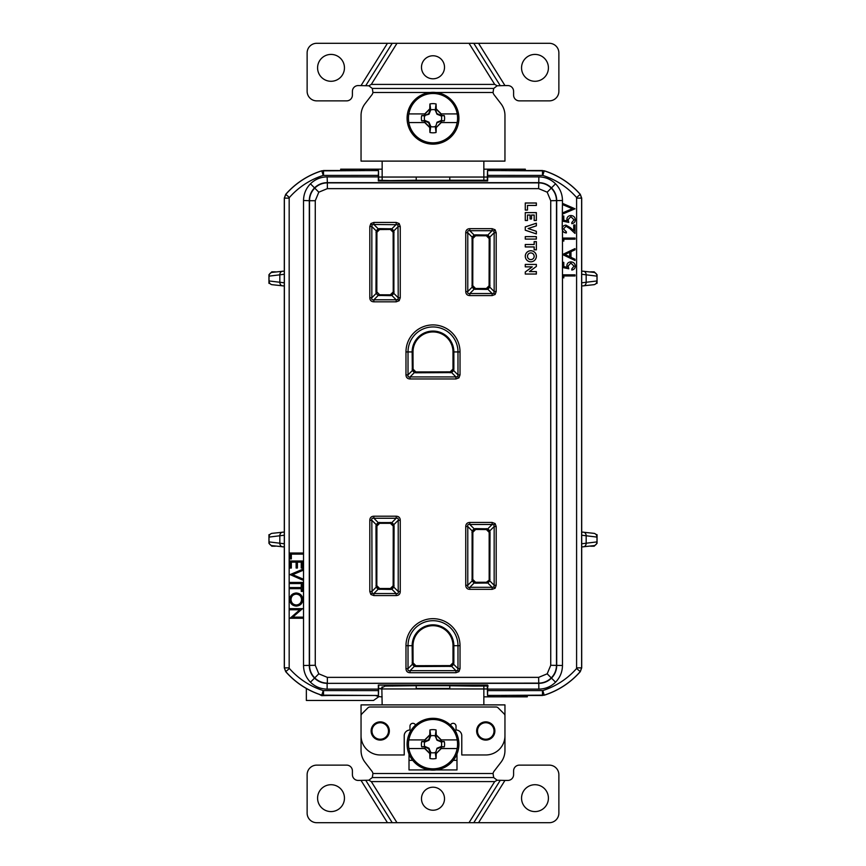 <?xml version="1.0" encoding="UTF-8"?>
<svg xmlns="http://www.w3.org/2000/svg" width="866" height="866" viewBox="0 0 866 866"><rect width="100%" height="100%" fill="white"/><g stroke="black" fill="none" stroke-linecap="round" stroke-linejoin="round"><path stroke-width="1.3" d="M371.124 730.98A9.115 9.115 0 0 0 380.239 740.094A9.115 9.115 0 0 0 389.354 730.98A9.115 9.115 0 0 0 380.239 721.865A9.115 9.115 0 0 0 371.124 730.98M476.646 730.98A9.115 9.115 0 0 0 485.761 740.094A9.115 9.115 0 0 0 494.876 730.98A9.115 9.115 0 0 0 485.761 721.865A9.115 9.115 0 0 0 476.646 730.98M450.482 725.102A2.879 2.879 0 0 1 456.025 726.184L456.025 730.027A5.759 5.759 0 0 1 461.784 735.775L461.784 754.968L485.761 754.968A19.193 19.193 0 0 0 504.954 735.775L504.954 715.868A2.879 2.879 0 0 0 504.109 713.833L498.123 707.847A2.879 2.879 0 0 0 496.088 707.002L369.912 707.002A2.879 2.879 0 0 0 367.877 707.847L361.891 713.833A2.879 2.879 0 0 0 361.046 715.868L361.046 735.775A19.193 19.193 0 0 0 380.239 754.968L404.216 754.968L404.216 735.775A5.759 5.759 0 0 1 409.975 730.027L409.975 726.184A2.879 2.879 0 0 1 415.518 725.102M408.86 748.538L408.839 748.538A24.519 24.519 0 0 0 457.14 748.538L441.259 748.538A37.552 0.985 -45 0 1 436.248 753.539A38.364 2.76 90.9 0 1 436.063 758.497A14.592 14.592 0 0 1 429.937 758.497A38.364 2.76 89.1 0 1 429.752 753.539A37.552 0.985 -135 0 1 424.741 748.538L408.86 748.538A24.551 24.551 0 0 1 408.839 739.91L424.741 739.91A37.552 0.985 -45 0 1 429.752 734.909A38.364 2.76 -89.1 0 1 429.937 729.951A14.592 14.592 0 0 1 436.063 729.951A38.364 2.76 89.1 0 1 436.248 734.909L435.284 735.894A8.638 8.638 0 0 0 430.716 735.894L429.006 740.224L424.979 741.946L424.556 741.513L428.583 739.802L430.294 735.775L430.261 734.66L429.752 734.909M408.839 739.91L408.86 739.91A24.519 24.519 0 0 1 457.551 744.219A24.551 24.551 0 0 1 457.161 748.538L457.161 748.538M458.904 744.219A25.904 25.904 0 0 0 433 718.315A25.904 25.904 0 0 0 407.096 744.219A25.904 25.904 0 0 0 433 770.123A25.904 25.904 0 0 0 458.904 744.219M457.14 739.91L441.259 739.91A37.552 0.985 -135 0 0 436.248 734.909M436.994 748.224L435.706 752.673L436.994 748.224L441.324 746.514A8.638 8.638 0 0 0 441.324 741.935L444.29 741.545A11.604 11.604 0 0 1 444.29 746.893L441.617 746.936A9.039 9.039 0 0 1 440.935 748.538L441.259 748.538M435.284 752.24L435.284 752.554A8.638 8.638 0 0 1 430.716 752.554L429.752 753.539M424.741 748.538L424.979 746.503L429.006 748.224L430.716 752.24M424.979 746.503L424.676 746.514A8.638 8.638 0 0 1 424.676 741.935L424.979 741.946M444.29 741.545L441.617 741.513A9.039 9.039 0 0 0 440.935 739.91L435.739 734.66M424.383 746.936L421.71 746.893A11.604 11.604 0 0 1 421.71 741.545L424.556 741.513M424.741 739.91L425.065 739.91A9.039 9.039 0 0 0 424.383 741.513M425.033 748.538L430.261 753.788M425.033 739.91L430.261 734.66M424.676 746.514L421.71 746.893M430.294 752.673L428.583 748.646L424.556 746.936M421.71 741.545L424.676 741.935M441.324 741.935L436.994 740.224L435.284 736.208M436.994 740.224L435.706 735.775M441.021 741.946L441.444 741.513L437.417 739.802M441.324 746.514L444.29 746.893M441.021 746.503L441.617 746.936M437.417 748.646L441.444 746.936M440.967 748.538L436.248 753.539M435.706 752.673L435.739 753.788M435.284 752.554L436.063 758.497M430.716 752.554L429.937 758.497M430.716 735.894L429.937 729.951M435.284 735.894L436.063 729.951M408.86 122.55L408.839 122.55A24.519 24.519 0 0 0 457.14 122.55L441.259 122.55A37.552 0.985 -45 0 1 436.248 127.54A38.364 2.76 90.9 0 1 436.063 132.498A14.592 14.592 0 0 1 429.937 132.498A38.364 2.76 89.1 0 1 429.752 127.54A37.552 0.985 -135 0 1 424.741 122.55L408.86 122.55A24.551 24.551 0 0 1 408.839 113.911L424.741 113.911A37.552 0.985 -45 0 1 429.752 108.91A38.364 2.76 -89.1 0 1 429.937 103.952A14.592 14.592 0 0 1 436.063 103.952A38.364 2.76 89.1 0 1 436.248 108.91L435.284 109.906A8.638 8.638 0 0 0 430.716 109.906L429.006 114.225L424.556 115.514L428.583 113.803L430.294 109.776L430.261 108.661L429.752 108.91M408.839 113.911L408.86 113.911A24.519 24.519 0 0 1 457.551 118.231A24.551 24.551 0 0 1 457.161 122.55L457.161 122.55M458.904 118.231A25.904 25.904 0 0 0 433 92.326A25.904 25.904 0 0 0 407.096 118.231A25.904 25.904 0 0 0 433 144.135A25.904 25.904 0 0 0 458.904 118.231M457.14 113.911L441.259 113.911A37.552 0.985 -135 0 0 436.248 108.91M436.994 122.225L435.706 126.674L436.994 122.225L441.324 120.515A8.638 8.638 0 0 0 441.324 115.936L444.29 115.557A11.604 11.604 0 0 1 444.29 120.904L441.617 120.937A9.039 9.039 0 0 1 440.935 122.55L441.259 122.55M435.284 126.241L435.284 126.555A8.638 8.638 0 0 1 430.716 126.555L430.261 127.8L429.752 127.54M424.741 122.55L424.383 120.937L424.979 120.504L429.006 122.225L430.716 126.241M424.979 120.504L424.676 120.515A8.638 8.638 0 0 1 424.676 115.936L424.979 115.947M444.29 115.557L441.617 115.514A9.039 9.039 0 0 0 440.935 113.911L435.739 108.661M424.383 120.937L421.71 120.904A11.604 11.604 0 0 1 421.71 115.557L424.556 115.514M424.741 113.911L425.065 113.911A9.039 9.039 0 0 0 424.383 115.514M425.033 122.55L430.261 127.8M425.033 113.911L430.261 108.661M424.676 120.515L421.71 120.904M430.294 126.674L428.583 122.647L424.556 120.937M421.71 115.557L424.676 115.936M441.324 115.936L436.994 114.225L435.284 110.209M436.994 114.225L435.706 109.776M441.021 115.947L441.444 115.514L437.417 113.803M441.324 120.515L444.29 120.904M441.021 120.504L441.617 120.937M437.417 122.647L441.444 120.937M440.967 122.55L436.248 127.54M435.706 126.674L435.739 127.8M435.284 126.555L436.063 132.498M430.716 126.555L429.937 132.498M430.716 109.906L429.937 103.952M435.284 109.906L436.063 103.952M527.47 256.271A3.356 3.356 0 0 0 530.826 259.627A3.356 3.356 0 0 0 534.181 256.271A3.323 3.323 0 0 1 530.826 259.605A3.323 3.323 0 0 1 527.491 256.271A3.323 3.323 0 0 1 530.826 252.948A3.323 3.323 0 0 1 534.149 256.271A3.356 3.356 0 0 0 530.826 252.915A3.356 3.356 0 0 0 527.47 256.271M525.305 256.271A5.521 5.521 0 0 0 530.826 261.792A5.521 5.521 0 0 0 536.335 256.271A5.521 5.521 0 0 0 530.826 250.761A5.521 5.521 0 0 0 525.305 256.271A5.542 5.542 0 0 0 530.826 261.824A5.542 5.542 0 0 0 536.368 256.271A5.542 5.542 0 0 0 530.826 250.729A5.542 5.542 0 0 0 525.272 256.271M303.533 200.501C303.641 194.016 305.936 188.463 310.45 183.809C315.094 179.305 320.658 177 327.132 176.891L327.359 182.878L538.641 182.878C543.534 182.953 547.745 184.696 551.263 188.106C554.662 191.613 556.405 195.824 556.492 200.717L556.492 665.283C556.405 670.176 554.662 674.387 551.263 677.894C547.745 681.304 543.534 683.047 538.641 683.122L327.132 683.35L538.869 683.35C543.761 683.274 547.972 681.531 551.48 678.121C554.889 674.603 556.632 670.403 556.708 665.499L556.708 200.501C556.632 195.597 554.889 191.397 551.48 187.879C547.972 184.469 543.761 182.726 538.869 182.65L327.132 182.65C322.239 182.726 318.028 184.469 314.52 187.879C311.111 191.397 309.368 195.597 309.292 200.501L309.292 665.499C309.368 670.403 311.111 674.603 314.52 678.121C318.028 681.531 322.239 683.274 327.132 683.35L327.132 689.109C320.658 689 315.094 686.695 310.45 682.192C305.936 677.537 303.641 671.984 303.533 665.499L303.533 200.501L309.508 200.717C309.595 195.824 311.338 191.613 314.737 188.106C318.255 184.696 322.466 182.953 327.359 182.878L327.359 188.636L318.807 192.176L315.267 200.717L315.267 665.283L318.807 673.824L327.359 677.364L538.641 677.364L547.193 673.824L550.733 665.283L550.733 200.717L547.193 192.176L538.641 188.636L327.359 188.636M327.359 677.364L327.359 683.122C322.466 683.047 318.255 681.304 314.737 677.894C311.338 674.387 309.595 670.176 309.508 665.283L309.508 200.717L315.267 200.717M455.949 378.962L410.051 378.962C407.442 378.843 406.089 377.489 405.981 374.891L405.981 351.932A27.019 27.019 0 0 1 433 324.912A27.019 27.019 0 0 1 460.019 351.932L460.019 374.891L458.937 377.868L455.949 378.962L455.949 376.926L457.757 376.688L457.984 374.891L457.984 351.932A24.984 24.984 0 0 0 433 326.947A24.984 24.984 0 0 0 408.016 351.932L408.016 374.891C407.648 376.602 408.33 377.284 410.051 376.926L455.949 376.926L451.63 372.596L415.864 372.791L414.37 372.596L412.335 370.561A2.879 0.725 -15.2 0 0 413.082 369.814L415.864 371.947L450.883 371.85L453.015 369.068L453.015 351.932A20.015 20.015 0 0 0 433 331.916A20.015 20.015 0 0 0 412.985 351.932L413.082 369.814M455.949 672.72L410.051 672.72C407.442 672.611 406.089 671.247 405.981 668.649L405.981 645.69A27.019 27.019 0 0 1 433 618.67A27.019 27.019 0 0 1 460.019 645.69L460.019 668.649L458.937 671.626L455.949 672.72L455.949 670.685L457.757 670.457L457.984 668.649L457.984 645.69A24.984 24.984 0 0 0 433 620.706A24.984 24.984 0 0 0 408.016 645.69L408.016 668.649C407.648 670.371 408.33 671.042 410.051 670.685L455.949 670.685L451.63 666.355L415.864 666.549L414.37 666.355L412.335 664.319A2.879 0.725 -15.2 0 0 413.082 663.572L415.864 665.705L450.883 665.608L453.015 662.836L453.015 645.69A20.015 20.015 0 0 0 433 625.685A20.015 20.015 0 0 0 412.985 645.69L413.082 663.572M376.916 231.59L376.818 291.939L379.698 294.808L390.371 294.808L379.709 294.797L376.829 291.918L376.829 232.348L379.709 229.468L390.35 229.468L393.229 232.348L393.229 291.918L390.35 294.797L391.107 294.711L393.251 291.939L393.142 231.59L390.371 229.458L378.951 229.555L376.916 231.59A2.879 0.725 -164.8 0 0 376.169 230.843L378.204 228.808L379.698 228.613L391.854 228.808L393.889 230.843L393.889 293.422L398.219 297.752L397.992 224.716L373.874 224.478L372.077 224.716L371.839 226.513L369.804 226.513L370.897 223.536L373.874 222.443L396.184 222.443L399.161 223.536L400.254 226.513L400.254 297.752L399.161 300.729L396.184 301.823L396.184 299.788L397.992 299.56L398.219 297.752L400.254 297.752M378.951 229.555A2.879 0.725 -105.2 0 1 378.204 228.808L373.874 224.478L373.874 222.443M393.142 231.59A2.879 0.725 164.8 0 1 393.889 230.843L398.219 226.513L400.254 226.513M487.049 235.79L474.893 235.79L472.858 237.825L472.749 285.704L474.893 288.475L487.049 288.475L489.084 286.44L489.182 238.572L489.171 285.683L486.291 288.562L475.65 288.562L472.771 285.683L472.771 238.583L475.65 235.714L486.291 235.714L489.171 238.583L487.049 235.79A2.879 0.725 -74.8 0 0 487.796 235.043L489.831 237.078L490.026 238.572L489.831 287.187L494.161 291.517L494.161 232.748L493.923 230.951L492.126 230.713L492.126 228.678L495.103 229.771L496.196 232.748L496.196 291.517L495.103 294.494L492.126 295.587L492.126 293.552L493.923 293.325L494.161 291.517L496.196 291.517M489.084 237.825A2.879 0.725 -15.2 0 1 489.831 237.078L494.161 232.748L496.196 232.748M487.049 529.559L475.629 529.451L472.858 531.594L472.749 579.462L474.893 582.244L487.049 582.244L489.084 580.209L486.291 582.32L475.65 582.32L472.771 579.441L472.771 532.352L475.65 529.472L486.291 529.472L489.171 532.352L489.171 579.441L489.182 532.33L487.049 529.559A2.879 0.725 -74.8 0 0 487.796 528.812L489.831 530.847L490.026 532.33L489.831 580.945L494.161 585.275L494.161 526.517L493.923 524.709L492.126 524.482L492.126 522.447L495.103 523.54L496.196 526.517L496.196 585.275L495.103 588.263L492.126 589.345L492.126 587.31L493.923 587.083L494.161 585.275L496.196 585.275M489.084 531.594A2.879 0.725 -15.2 0 1 489.831 530.847L494.161 526.517L496.196 526.517M370.897 594.498L369.804 591.51L369.804 520.282C369.923 517.673 371.276 516.32 373.874 516.212L396.184 516.212C398.793 516.32 400.146 517.673 400.254 520.282L400.254 591.51C400.146 594.119 398.793 595.472 396.184 595.581L373.874 595.581L370.897 594.498L372.077 593.318L373.874 593.546L373.874 595.581M378.951 588.479L391.107 588.479L393.142 586.444L393.251 526.095L391.107 523.313L378.951 523.313L376.916 525.348L376.818 585.697L376.829 526.117L379.709 523.237L390.35 523.237L393.229 526.117L393.229 585.676L390.35 588.555L379.709 588.555L376.829 585.676L378.951 588.479A2.879 0.725 105.2 0 0 378.204 589.216L373.874 593.546L396.184 593.546C397.905 593.914 398.577 593.232 398.219 591.51L398.219 520.282C398.577 518.561 397.905 517.879 396.184 518.247L373.874 518.247C372.163 517.879 371.482 518.561 371.839 520.282L372.077 593.318M393.142 586.444A2.879 0.725 15.2 0 0 393.889 587.18L391.854 589.216L390.371 589.421L378.204 589.216L376.169 587.18L371.839 591.51L369.804 591.51M550.733 665.283L562.467 665.499C562.359 671.984 560.064 677.537 555.55 682.192C550.906 686.695 545.342 689 538.869 689.109L487.645 689.109L487.645 690.613L542.776 690.57A75.136 75.136 0 0 0 576.594 668.487L576.594 197.513A75.136 75.136 0 0 0 542.776 175.43L487.645 175.387L487.526 170.515L487.298 180.593L449.79 180.301M416.21 685.699L378.345 685.06L378.355 689.109L327.132 689.109M416.21 180.301L378.345 180.94L487.655 180.94L487.645 176.891L538.869 176.891L538.641 188.636M449.79 685.699L487.655 685.06L378.345 685.06M487.526 170.515L544.216 170.862A79.932 79.932 0 0 1 580.198 194.352L581.627 198.152L581.627 667.848L580.198 671.648A79.932 79.932 0 0 1 544.216 695.138L487.526 695.485L487.298 685.407M378.702 685.407L378.474 695.485L321.784 695.138A79.932 79.932 0 0 1 285.802 671.648L284.373 667.848L284.373 198.152L285.802 194.352A79.932 79.932 0 0 1 321.784 170.862L378.474 170.515L378.702 180.593M396.184 301.823L373.874 301.823C371.276 301.714 369.923 300.35 369.804 297.752L371.839 297.752C371.482 299.474 372.163 300.145 373.874 299.788L396.184 299.788L391.854 295.458A2.879 0.725 -105.2 0 0 391.107 294.711M492.126 295.587L469.816 295.587C467.207 295.479 465.854 294.115 465.746 291.517L465.746 232.748C465.854 230.15 467.207 228.797 469.816 228.678L492.126 228.678M492.126 589.345L469.816 589.345C467.207 589.237 465.854 587.884 465.746 585.275L465.746 526.517C465.854 523.908 467.207 522.555 469.816 522.447L492.126 522.447M525.272 264.411L525.272 266.869L532.179 266.869L525.272 271.989L525.272 274.046L536.368 274.046L536.368 271.588L529.472 271.588L536.368 266.436L536.368 264.411L525.272 264.411L525.272 266.869M525.272 244.493L525.272 246.951L534.149 246.951L534.149 249.83L536.368 249.83L536.368 241.614L534.149 241.614L534.149 244.493L525.272 244.493L525.272 246.951M536.335 239.059L536.335 236.656L525.305 236.656L525.272 239.081L536.368 239.081L536.368 236.624L525.272 236.624L525.272 239.081L536.368 239.081M525.272 226.903L525.272 230.226L536.368 233.928L536.368 231.298L528.206 228.559L536.368 225.831L536.368 223.19L525.272 226.903L525.272 230.226M525.272 212.603L525.272 220.494L527.491 220.494L527.491 215.06L530.079 215.06L530.079 218.99L531.572 218.99L531.572 215.06L534.149 215.06L534.149 220.494L536.368 220.494L536.368 212.603L525.272 212.603L525.272 220.494M527.491 210.081L527.491 205.448L536.368 205.448L536.368 202.99L525.272 202.99L525.272 210.081L527.491 210.081L527.491 205.448M487.645 175.387L487.645 176.891M566.353 232.954C563.82 232.748 562.435 231.395 562.196 228.884C562.37 226.589 563.604 225.333 565.909 225.117L570.38 227.639L573.714 230.757L573.714 224.954L574.992 224.954L574.992 233.43L569.828 228.592L566.007 226.243L563.474 228.938L566.353 231.828L566.353 232.954L564.004 232.272M576.832 667.848L581.703 667.881L581.703 198.119L576.832 198.152M581.703 282.814L596.977 280.952L596.977 276.135L581.703 274.273M581.703 543.761L596.977 541.899L596.977 537.082L581.703 535.22M544.227 170.786A80.008 80.008 0 0 1 580.274 194.33L581.703 198.119M327.132 176.891L378.355 176.891L378.355 175.387L323.224 175.43A75.136 75.136 0 0 0 289.406 197.513L289.168 198.152L284.297 198.119L284.297 667.881L289.168 667.848L289.406 668.487A75.136 75.136 0 0 0 323.224 690.57L378.355 690.613L378.355 689.109M284.297 198.119L285.726 194.33L289.406 197.513M378.474 170.515L378.355 175.387M321.773 170.786A80.008 80.008 0 0 0 285.726 194.33M544.227 695.214A80.008 80.008 0 0 0 580.274 671.67L576.594 668.487M487.526 695.485L487.645 690.613M378.474 695.485L323.505 695.485M321.773 695.214A80.008 80.008 0 0 1 285.726 671.67L284.297 667.881M416.708 685.677L449.227 685.677M449.292 180.323L416.784 180.399M487.645 689.109L487.655 685.06M378.355 176.891L378.345 180.94M378.355 690.613L378.399 695.409M581.703 667.881L580.274 671.67M413.006 645.69A19.994 19.994 0 0 1 433 625.696A19.994 19.994 0 0 1 452.994 645.69L452.994 662.815L450.114 665.694L415.886 665.694L413.006 662.815L413.006 645.69L412.14 645.69A20.86 20.86 0 0 1 433 624.841A20.86 20.86 0 0 1 453.86 645.69L453.86 662.836L453.665 664.319L451.63 666.355A2.879 0.725 74.8 0 0 450.883 665.608M452.994 351.932L452.994 369.057L450.114 371.925L415.886 371.925L413.006 369.057L413.006 351.932A19.994 19.994 0 0 1 433 331.938A19.994 19.994 0 0 1 452.994 351.932L453.86 351.932L453.86 369.068L453.665 370.561L451.63 372.596A2.879 0.725 74.8 0 0 450.883 371.85M489.084 286.44A2.879 0.725 -164.8 0 0 489.831 287.187L487.796 289.222L486.302 289.417L474.146 289.222L472.111 287.187A2.879 0.725 -15.2 0 0 472.858 286.44M465.746 291.517L467.781 291.517C467.424 293.238 468.095 293.91 469.816 293.552L492.126 293.552L487.796 289.222A2.879 0.725 -105.2 0 0 487.049 288.475M472.858 237.825A2.879 0.725 -164.8 0 0 472.111 237.078L474.146 235.043L475.629 234.848L487.796 235.043L492.126 230.713L469.816 230.713C468.095 230.356 467.424 231.038 467.781 232.748L467.781 291.517L472.111 287.187L472.111 237.078L467.781 232.748L465.746 232.748M393.142 292.676A2.879 0.725 -164.8 0 0 393.889 293.422L391.854 295.458L390.371 295.652L378.204 295.458L376.169 293.422A2.879 0.725 -15.2 0 0 376.916 292.676M489.084 580.209A2.879 0.725 -164.8 0 0 489.831 580.945L487.796 582.98A2.879 0.725 -105.2 0 0 487.049 582.244M465.746 585.275L467.781 585.275C467.424 586.996 468.095 587.678 469.816 587.31L492.126 587.31L487.796 582.98L475.629 583.186L474.146 582.98L472.111 580.945A2.879 0.725 -15.2 0 0 472.858 580.209M472.858 531.594A2.879 0.725 -164.8 0 0 472.111 530.847L474.146 528.812L475.629 528.606L487.796 528.812L492.126 524.482L469.816 524.482C468.095 524.114 467.424 524.796 467.781 526.517L467.781 585.275L472.111 580.945L472.111 530.847L467.781 526.517L465.746 526.517M391.107 523.313A2.879 0.725 -74.8 0 0 391.854 522.577L393.889 524.612L394.084 526.095L393.889 587.18L398.219 591.51L400.254 591.51M376.916 586.444A2.879 0.725 164.8 0 1 376.169 587.18L375.974 526.095L376.169 524.612L378.204 522.577A2.879 0.725 74.8 0 0 378.951 523.313M369.804 520.282L371.839 520.282L376.169 524.612A2.879 0.725 15.2 0 1 376.916 525.348M391.107 588.479A2.879 0.725 74.8 0 1 391.854 589.216L396.184 593.546L396.184 595.581M393.142 525.348A2.879 0.725 -15.2 0 1 393.889 524.612L398.219 520.282L400.254 520.282M373.874 516.212L373.874 518.247L378.204 522.577L391.854 522.577L396.184 518.247L396.184 516.212M469.816 589.345L469.816 587.31L474.146 582.98A2.879 0.725 -74.8 0 1 474.893 582.244M474.893 529.559A2.879 0.725 -105.2 0 1 474.146 528.812L469.816 524.482L469.816 522.447M469.816 295.587L469.816 293.552L474.146 289.222A2.879 0.725 -74.8 0 1 474.893 288.475M474.893 235.79A2.879 0.725 -105.2 0 1 474.146 235.043L469.816 230.713L469.816 228.678M373.874 301.823L373.874 299.788L378.204 295.458A2.879 0.725 -74.8 0 1 378.951 294.711M391.107 229.555A2.879 0.725 105.2 0 0 391.854 228.808L396.184 224.478L396.184 222.443M460.019 668.649L457.984 668.649L453.665 664.319A2.879 0.725 15.2 0 1 452.918 663.572M410.051 672.72L410.051 670.685L414.37 666.355A2.879 0.725 -74.8 0 1 415.117 665.608M405.981 645.69L412.14 645.69L412.335 664.319L408.016 668.649L405.981 668.649M460.019 374.891L457.984 374.891L453.665 370.561A2.879 0.725 15.2 0 1 452.918 369.814M410.051 378.962L410.051 376.926L414.37 372.596A2.879 0.725 -74.8 0 1 415.117 371.85M460.019 351.932L453.86 351.932A20.86 20.86 0 0 0 433 331.072A20.86 20.86 0 0 0 412.14 351.932L412.335 370.561L408.016 374.891L405.981 374.891M562.196 228.884L562.467 200.501L550.733 200.717M574.992 208.803L562.521 214.086L562.521 212.884L572.35 208.728L562.521 204.571L562.521 203.369L574.992 208.803M562.521 221.122L562.521 216.002L563.798 216.002L563.798 220.245L567.078 220.917L566.829 219.444C567.057 216.976 568.41 215.666 570.91 215.526C573.638 215.721 575.1 217.171 575.305 219.877C575.132 222.042 573.963 223.309 571.787 223.677L571.787 222.562L574.028 219.812L570.867 216.641L568.118 219.65L568.756 222.4L562.521 221.122M563.798 241.105L562.521 240.38L562.521 238.074L574.992 238.074L574.992 239.189L563.798 239.189L563.798 241.105M562.521 254.539L574.992 248.618L574.992 249.841L570.986 251.681L570.986 257.332L574.992 259.237L574.992 260.46L562.521 254.539M564.946 254.474L569.709 256.726L569.709 252.277L564.946 254.474M562.521 267.486L562.521 262.376L563.798 262.376L563.798 266.62L567.078 267.291L566.829 265.819C567.057 263.34 568.41 262.041 570.91 261.889C573.638 262.095 575.1 263.535 575.305 266.241C575.132 268.417 573.963 269.683 571.787 270.051L571.787 268.925L574.028 266.176L570.867 263.015L568.118 266.024L568.756 268.774L562.521 267.486M563.798 277.889L562.521 277.152L562.521 274.847L574.992 274.847L574.992 275.962L563.798 275.962L563.798 277.889M290.056 553.017L302.526 553.017L302.526 554.132L291.333 554.132L291.333 558.927L290.056 558.927L290.056 553.017M290.056 561.016L302.526 561.016L302.526 568.042L301.249 568.042L301.249 562.131L297.406 562.131L297.406 568.042L296.129 568.042L296.129 562.131L291.333 562.131L291.333 568.042L290.056 568.042L290.056 561.016M290.056 574.602L302.526 569.33L302.526 570.521L292.697 574.678L302.526 578.834L302.526 580.036L290.056 574.602M290.056 582.439L302.526 582.439L302.526 583.554L290.056 583.554L290.056 582.439M301.249 587.559L301.249 584.831L302.526 584.831L302.526 591.391L301.249 591.391L301.249 588.674L290.056 588.674L290.056 587.559L301.249 587.559M296.237 592.993C300.231 593.329 302.44 595.483 302.84 599.467C302.526 603.526 300.34 605.735 296.291 606.103C292.286 605.745 290.099 603.57 289.731 599.564C290.078 595.57 292.243 593.372 296.237 592.993M301.563 599.521C301.271 596.23 299.495 594.433 296.237 594.108C293.011 594.455 291.268 596.252 291.008 599.521C291.257 602.833 293.011 604.663 296.291 604.988C299.549 604.641 301.303 602.823 301.563 599.521M290.056 609.783L290.056 608.657L302.526 608.657L292.708 617.133L302.526 617.133L302.526 618.259L290.056 618.259L299.842 609.783L290.056 609.783M284.297 274.273L269.023 276.135L269.023 280.952L284.297 282.803M284.297 535.22L269.023 537.082L269.023 541.899L284.297 543.761M275.356 546.208L271.827 546.208L268.947 543.328L268.947 534.69L269.965 534.484M269.965 283.55L268.947 283.334L268.947 274.706L271.827 271.827L275.356 271.827M596.219 534.69L597.053 534.69L597.053 543.328L594.173 546.208L590.644 546.208M590.644 271.827L594.173 271.827L597.053 274.706L597.053 283.334L596.219 283.334M597.053 276.135A3.843 3.843 0 0 0 594.163 272.411L594.163 272.411A3.843 3.756 -75.7 0 1 596.977 276.135L597.053 276.135A3.843 3.832 -0 0 0 594.964 272.714M583.229 285.867A3.843 2.944 -93.6 0 0 583.467 285.867A3.843 2.944 -93.6 0 0 586.174 282.035L586.174 275.042A3.843 2.944 -86.4 0 0 583.467 271.22A3.843 2.944 -86.4 0 0 583.229 271.21M597.053 537.082A3.843 3.843 0 0 0 594.163 533.369A3.843 3.756 -75.7 0 0 594.163 533.359A3.843 3.756 -75.7 0 1 596.977 537.082L597.053 537.082A3.843 3.832 -0 0 0 594.964 533.673M583.229 546.814A3.843 2.944 -93.6 0 0 583.467 546.814A3.843 2.944 -93.6 0 0 586.174 542.982L586.174 536A3.843 2.944 -86.4 0 0 583.467 532.168A3.843 2.944 -86.4 0 0 583.229 532.168M594.964 545.309A3.843 3.832 180 0 0 597.053 541.899L596.977 541.899A3.843 3.756 -104.3 0 1 594.163 545.623L594.163 545.623A3.843 3.843 0 0 0 597.053 541.899M594.964 284.362A3.843 3.832 180 0 0 597.053 280.952L596.977 280.952A3.843 3.756 -104.3 0 1 594.163 284.665L594.163 284.665A3.843 3.843 0 0 0 597.053 280.952M271.036 272.714A3.843 3.832 -0 0 0 268.947 276.135L269.023 276.135A3.843 3.756 75.7 0 1 271.837 272.411L271.837 272.411A3.843 3.843 0 0 0 268.947 276.135M282.771 271.21A3.843 2.944 86.4 0 0 282.533 271.22A3.843 2.944 86.4 0 0 279.826 275.042L279.826 282.035A3.843 2.944 93.6 0 0 282.533 285.867A3.843 2.944 93.6 0 0 282.771 285.867M268.947 280.952A3.843 3.843 0 0 0 271.837 284.665L271.837 284.665A3.843 3.756 104.3 0 1 269.023 280.952L268.947 280.952A3.843 3.832 180 0 0 271.036 284.362M271.036 533.673A3.843 3.832 -0 0 0 268.947 537.082L269.023 537.082A3.843 3.756 75.7 0 1 271.837 533.369A3.843 3.756 75.7 0 0 271.837 533.369A3.843 3.843 0 0 0 268.947 537.082M282.771 532.168A3.843 2.944 86.4 0 0 282.533 532.168A3.843 2.944 86.4 0 0 279.826 536L279.826 542.982A3.843 2.944 93.6 0 0 282.533 546.814A3.843 2.944 93.6 0 0 282.771 546.814M268.947 541.899A3.843 3.843 0 0 0 271.837 545.623L271.837 545.623A3.843 3.756 104.3 0 1 269.023 541.899L268.947 541.899A3.843 3.832 180 0 0 271.036 545.309M525.305 266.836L532.276 266.836L525.305 272.011L525.272 274.046L536.335 274.013L536.335 271.621L529.375 271.621L536.335 266.425L536.335 264.433L525.305 264.433M525.305 246.918L534.181 246.918L534.181 249.798L536.335 249.798L536.335 241.646L534.181 241.646L534.181 244.515L525.305 244.515M525.305 230.204L536.335 233.896L536.335 231.319L528.108 228.559L536.335 225.809L536.335 223.233L525.305 226.924M525.305 220.462L527.47 220.462L527.47 215.028L530.1 215.028L530.1 218.957L531.54 218.957L531.54 215.028L534.181 215.028L534.181 220.462L536.335 220.462L536.335 212.635L525.305 212.635M527.47 205.415L536.335 205.415L536.335 203.023L525.305 203.023L525.272 210.081L527.47 210.048M433 78.795A11.518 11.518 0 0 0 444.518 67.288A11.518 11.518 0 0 0 433 55.77A11.518 11.518 0 0 0 421.482 67.288A11.518 11.518 0 0 0 433 78.795M433 810.23A11.518 11.518 0 0 0 444.518 798.712A11.518 11.518 0 0 0 433 787.205A11.518 11.518 0 0 0 421.482 798.712A11.518 11.518 0 0 0 433 810.23M534.982 54.417A13.434 13.434 0 0 1 548.416 67.851A13.434 13.434 0 0 1 534.982 81.285A13.434 13.434 0 0 1 521.548 67.851A13.434 13.434 0 0 1 534.982 54.417M331.018 54.417A13.434 13.434 0 0 1 344.452 67.851A13.434 13.434 0 0 1 331.018 81.285A13.434 13.434 0 0 1 317.584 67.851A13.434 13.434 0 0 1 331.018 54.417M534.982 811.583A13.434 13.434 0 0 0 548.416 798.149A13.434 13.434 0 0 0 534.982 784.715A13.434 13.434 0 0 0 521.548 798.149A13.434 13.434 0 0 0 534.982 811.583M331.018 811.583A13.434 13.434 0 0 0 344.452 798.149A13.434 13.434 0 0 0 331.018 784.715A13.434 13.434 0 0 0 317.584 798.149A13.434 13.434 0 0 0 331.018 811.583M485.761 722.731A8.249 8.249 0 0 0 477.512 730.98A8.249 8.249 0 0 0 485.761 739.239A8.249 8.249 0 0 0 494.021 730.98A8.249 8.249 0 0 0 485.761 722.731M380.239 722.731A8.249 8.249 0 0 0 371.979 730.98A8.249 8.249 0 0 0 380.239 739.239A8.249 8.249 0 0 0 388.488 730.98A8.249 8.249 0 0 0 380.239 722.731M378.702 177.043L382.155 177.043L382.155 180.247M361.035 85.572L387.448 43.3L316.718 43.3A9.591 9.591 0 0 0 307.127 52.891L307.127 91.266A9.591 9.591 0 0 0 316.718 100.867L346.66 100.867A5.759 5.759 0 0 0 352.408 95.108L352.408 91.331A5.759 5.759 0 0 1 358.167 85.572L368.829 85.777L372.304 88.451L372.954 92.489A5.759 5.759 0 0 1 371.882 94.838L365.03 103.736A19.193 19.193 0 0 0 361.046 115.438L361.046 161.108L382.155 161.108L382.155 177.043L483.845 177.043L483.845 180.247M382.155 686.857L382.155 688.957L483.845 688.957L483.845 704.892L504.954 704.892L504.954 750.562A19.193 19.193 0 0 1 500.97 762.264L494.118 771.162A5.759 5.759 0 0 0 493.046 773.511L493.696 777.549L497.171 780.223L494.692 781.597L469.015 822.7L396.985 822.7L371.308 781.597L494.692 781.597M483.845 686.088L483.845 688.957L487.298 688.957M507.833 780.428L504.965 780.428L478.552 822.7L549.282 822.7A9.591 9.591 0 0 0 558.873 813.109L558.873 774.734A9.591 9.591 0 0 0 549.282 765.133L519.34 765.133A5.759 5.759 0 0 0 513.592 770.892L513.592 774.669A5.759 5.759 0 0 1 507.833 780.428M497.171 780.223L504.965 780.428M478.552 822.7L469.015 822.7M493.696 777.549L372.304 777.549L368.829 780.223L358.167 780.428A5.759 5.759 0 0 1 352.408 774.669L352.408 770.892A5.759 5.759 0 0 0 346.66 765.133L316.718 765.133A9.591 9.591 0 0 0 307.127 774.734L307.127 813.109A9.591 9.591 0 0 0 316.718 822.7L396.985 822.7M368.829 780.223L371.308 781.597M493.046 773.511L372.954 773.511A5.759 5.759 0 0 0 371.882 771.162L365.03 762.264A19.193 19.193 0 0 1 361.046 750.562L361.046 704.892L483.845 704.892M436.15 769.939L456.988 769.939L456.988 754.005M429.85 769.939L409.012 769.939L409.012 754.005M409.261 733.859A7.675 7.675 0 0 1 410.83 730.817M455.17 730.817A7.675 7.675 0 0 1 456.739 733.859M396.985 43.3L469.015 43.3L494.692 84.403L371.308 84.403L396.985 43.3L387.448 43.3M478.552 43.3L549.282 43.3A9.591 9.591 0 0 1 558.873 52.891L558.873 91.266A9.591 9.591 0 0 1 549.282 100.867L519.34 100.867A5.759 5.759 0 0 1 513.592 95.108L513.592 91.331A5.759 5.759 0 0 0 507.833 85.572L504.965 85.572L478.552 43.3L469.015 43.3M371.308 84.403L368.829 85.777M382.155 161.108L504.954 161.108L504.954 115.438A19.193 19.193 0 0 0 500.97 103.736L494.118 94.838A5.759 5.759 0 0 1 493.046 92.489L493.696 88.451L372.304 88.451M493.696 88.451L497.171 85.777L494.692 84.403M504.965 85.572L497.171 85.777M378.702 688.308L378.907 688.394A7.87 7.87 0 0 0 381.852 688.957L382.155 704.892M506.48 695.485A15.545 15.545 0 0 1 500.158 696.827L483.845 696.827M375.476 695.485L375.963 695.679A15.729 15.729 0 0 0 381.852 696.827L382.155 696.827M361.035 780.428L387.448 822.7M483.845 161.108L483.845 177.043L487.298 177.043M359.52 170.515A15.545 15.545 0 0 1 365.842 169.173L382.155 169.173M483.845 169.173L500.158 169.173A15.545 15.545 0 0 1 506.48 170.515M449.79 688.957L449.79 685.677L416.21 685.677L416.21 688.957M416.21 177.043L449.79 177.043M449.79 177.508L449.79 180.323L416.21 180.323L416.21 177.508M409.012 760.337L412.725 760.337M453.275 760.337L456.988 760.337M372.304 777.549L372.954 773.511M497.647 169.173L525.326 169.173L525.326 170.515M368.353 169.173L340.674 169.173L340.674 170.515M488.64 696.827L527.297 696.827L527.297 695.485M493.046 92.489L435.934 92.489M430.066 92.489L372.954 92.489M500.191 85.572L473.778 43.3M365.809 85.572L392.222 43.3M365.809 780.428L392.222 822.7M500.191 780.428L473.778 822.7M306.358 688.492L306.358 700.475L373.517 700.475L378.972 696.567M380.152 688.773L385.034 686.088L415.853 685.699M473.464 685.407L473.464 686.088L488.143 686.013M597.053 534.69L596.035 534.484M596.035 283.55L597.053 283.334M268.947 283.334L269.781 283.334M269.781 534.69L268.947 534.69M328.506 695.485L321.708 695.679L319.316 694.402M390.783 180.593L416.21 180.247M449.79 180.247L487.298 180.247M378.702 180.247L390.447 180.593M473.464 686.088L449.79 685.742M392.536 685.407L392.536 686.088M538.869 176.891C545.342 177 550.906 179.305 555.55 183.809C560.064 188.463 562.359 194.016 562.467 200.501M551.48 187.879L555.55 183.809M314.52 187.879L310.45 183.809M551.48 678.121L555.55 682.192M314.52 678.121L310.45 682.192M551.263 677.894L547.193 673.824M538.641 677.364L538.869 689.109M551.263 188.106L547.193 192.176M314.737 677.894L318.807 673.824M315.267 665.283L303.533 665.499M314.737 188.106L318.807 192.176M458.937 377.868L457.757 376.688M458.937 671.626L457.757 670.457M370.897 223.536L372.077 224.716M399.161 223.536L397.992 224.716M399.161 300.729L397.992 299.56M495.103 229.771L493.923 230.951M495.103 294.494L493.923 293.325M495.103 523.54L493.923 524.709M495.103 588.263L493.923 587.083M369.804 297.752L369.804 226.513M562.467 230.399L562.467 665.499M581.703 544.649L581.703 534.333M581.703 273.385L581.703 283.702M289.168 198.152L289.168 667.848M487.601 170.591L542.495 170.515M323.505 170.515L378.399 170.591M576.594 197.513L580.274 194.33M542.495 695.485L487.601 695.409M289.406 668.487L285.726 671.67M452.994 645.69L460.019 645.69M452.994 662.815L453.86 662.836M450.136 666.549L450.114 665.694M415.886 665.694L415.864 666.549M412.14 662.836L413.006 662.815M452.994 369.057L453.86 369.068M413.006 351.932L405.981 351.932M412.14 369.068L413.006 369.057M450.136 372.791L450.114 371.925M415.886 371.925L415.864 372.791M486.291 529.472L486.302 528.606M490.026 532.33L489.171 532.352M489.171 579.441L490.026 579.462M475.65 582.32L475.629 583.186M471.916 579.462L472.771 579.441M472.771 532.352L471.916 532.33M376.829 526.117L375.974 526.095M390.35 523.237L390.371 522.371M394.084 526.095L393.229 526.117M393.229 585.676L394.084 585.697M379.709 588.555L379.698 589.421M486.291 235.714L486.302 234.848M489.171 285.683L490.026 285.704M486.302 289.417L486.291 288.562M475.65 288.562L475.629 289.417M471.916 285.704L472.771 285.683M472.771 238.583L471.916 238.572M375.974 291.939L376.169 230.843L371.839 226.513L371.839 297.752L376.169 293.422L375.974 291.939L376.829 291.918M376.829 232.348L375.974 232.337M379.698 228.613L379.709 229.468M390.35 229.468L390.371 228.613M394.084 232.337L393.229 232.348M393.229 291.918L394.084 291.939M379.709 294.797L379.698 295.652M376.818 585.697L375.974 585.697M390.371 588.577L390.371 589.421M379.698 522.371L379.698 523.216M486.302 583.186L486.302 582.342M475.629 529.451L475.629 528.606M489.182 238.572L490.026 238.572M475.629 235.693L475.629 234.848M390.371 295.652L390.371 294.808M284.297 273.385L284.297 283.702M284.297 544.649L284.297 534.333M542.484 175.387L542.484 170.591L544.216 170.862L542.776 175.43M323.224 175.43L321.784 170.862L323.516 170.591L323.516 175.387M323.516 690.613L323.516 695.409L321.784 695.138L323.224 690.57M542.776 690.57L544.216 695.138L542.484 695.409L542.484 690.613M449.79 688.492L416.21 688.492M505.116 696.015L505.116 696.827M594.163 272.411L581.703 271.09M594.163 533.369L581.703 532.038M594.163 545.623L581.703 546.944M594.163 284.665L581.703 285.996M271.837 272.411L284.297 271.09M271.837 284.665L284.297 285.996M271.837 533.369L284.297 532.038M271.837 545.623L284.297 546.944"/></g></svg>
